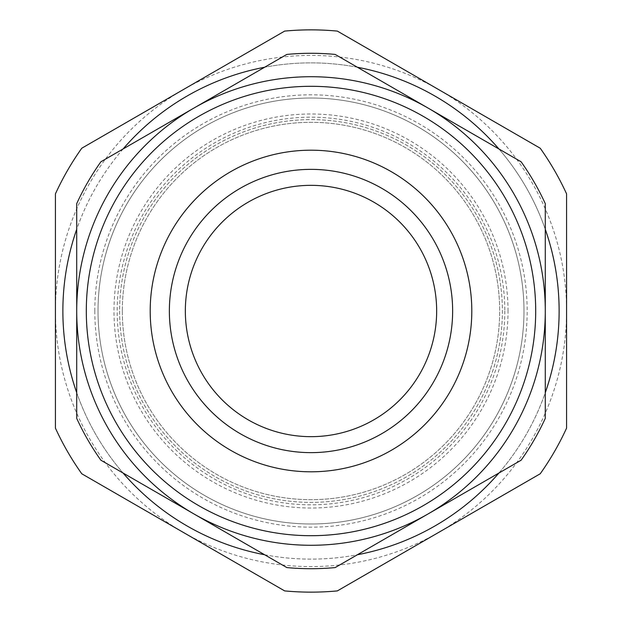 <?xml version="1.0" encoding="UTF-8"?>
<svg xmlns="http://www.w3.org/2000/svg" width="622" height="622" viewBox="0 0 622 622"><rect width="100%" height="100%" fill="white"/><g stroke="black" fill="none" stroke-linecap="round" stroke-linejoin="round"><path stroke-width="0.47" stroke-dasharray="3.11 2.33" d="M119.618 311A191.382 191.382 0 0 0 311 502.382A191.382 191.382 0 0 0 502.382 311A191.382 191.382 0 0 0 311 119.618A191.382 191.382 0 0 0 119.618 311A191.382 191.382 0 0 0 311 502.382A191.382 191.382 0 0 0 502.382 311A191.382 191.382 0 0 0 311 119.618A191.382 191.382 0 0 0 119.618 311M98.019 311A212.981 212.981 0 0 0 311 523.981A212.981 212.981 0 0 0 523.981 311A212.981 212.981 0 0 0 311 98.019A212.981 212.981 0 0 0 98.019 311A212.981 212.981 0 0 0 311 523.981A212.981 212.981 0 0 0 523.981 311A212.981 212.981 0 0 0 311 98.019A212.981 212.981 0 0 0 98.019 311A212.981 212.981 0 0 0 311 523.981A212.981 212.981 0 0 0 523.981 311A212.981 212.981 0 0 0 311 98.019A212.981 212.981 0 0 0 98.019 311A212.981 212.981 0 0 0 311 523.981A212.981 212.981 0 0 0 523.981 311A212.981 212.981 0 0 0 311 98.019A212.981 212.981 0 0 0 98.019 311A212.981 212.981 0 0 0 311 523.981A212.981 212.981 0 0 0 523.981 311A212.981 212.981 0 0 0 311 98.019A212.981 212.981 0 0 0 98.019 311A212.981 212.981 0 0 0 311 523.981A212.981 212.981 0 0 0 523.981 311A212.981 212.981 0 0 0 311 98.019A212.981 212.981 0 0 0 98.019 311M504.815 311A193.815 193.815 0 0 1 311 504.815A193.815 193.815 0 0 1 117.185 311A193.815 193.815 0 0 1 311 117.185A193.815 193.815 0 0 1 504.815 311M62.876 311A248.124 248.124 0 0 0 311 559.124A248.124 248.124 0 0 0 559.124 311A248.124 248.124 0 0 0 311 62.876A248.124 248.124 0 0 0 62.876 311M76.716 392.723A248.124 248.124 0 0 0 123.086 473.031M264.63 554.754A248.124 248.124 0 0 0 357.37 554.754M498.914 473.031A248.124 248.124 0 0 0 545.284 392.723M94.824 311A216.176 216.176 0 0 1 311 94.824A216.176 216.176 0 0 1 527.176 311A216.176 216.176 0 0 1 311 527.176A216.176 216.176 0 0 1 94.824 311M508.011 311A197.011 197.011 0 0 0 311 113.989A197.011 197.011 0 0 0 113.989 311A197.011 197.011 0 0 0 311 508.011A197.011 197.011 0 0 0 508.011 311M55.42 252.478L55.42 193.877A281.136 281.136 0 0 1 81.777 148.223M284.643 31.1A281.136 281.136 0 0 1 337.357 31.1L438.79 89.661A255.58 255.58 0 0 0 55.42 311A255.58 255.58 0 0 0 438.79 532.339L540.223 473.777A281.136 281.136 0 0 0 566.58 428.123L566.58 311A255.58 255.58 0 0 0 438.79 89.661L540.223 148.223A281.136 281.136 0 0 1 566.58 193.877L566.58 311A255.58 255.58 0 0 1 438.79 532.339M337.357 590.9A281.136 281.136 0 0 1 284.643 590.9M545.284 229.277A248.124 248.124 0 0 0 498.914 148.969M357.37 67.246A248.124 248.124 0 0 0 264.63 67.246M123.086 148.969A248.124 248.124 0 0 0 76.716 229.277M81.777 473.777A281.136 281.136 0 0 1 55.42 428.123M122.324 311A188.676 188.676 0 0 0 311 499.676A188.676 188.676 0 0 0 499.676 311A188.676 188.676 0 0 0 311 122.324A188.676 188.676 0 0 0 122.324 311A188.676 188.676 0 0 0 311 499.676A188.676 188.676 0 0 0 499.676 311A188.676 188.676 0 0 0 311 122.324A188.676 188.676 0 0 0 122.324 311M150.197 311A160.803 160.803 0 0 1 311 150.197A160.803 160.803 0 0 1 471.803 311A160.803 160.803 0 0 1 311 471.803A160.803 160.803 0 0 1 150.197 311M335.165 54.425A257.71 257.71 0 0 0 286.835 54.425L100.881 161.79A257.71 257.71 0 0 0 76.716 203.635L76.716 418.365A257.71 257.71 0 0 0 100.881 460.21L286.835 567.575A257.71 257.71 0 0 0 335.165 567.575L521.119 460.21A257.71 257.71 0 0 0 545.284 418.365L545.284 203.635A257.71 257.71 0 0 0 521.119 161.79L335.165 54.425"/><path stroke-width="0.93" d="M452.637 311A141.637 141.637 0 0 0 311 169.363A141.637 141.637 0 0 0 169.363 311A141.637 141.637 0 0 0 311 452.637A141.637 141.637 0 0 0 452.637 311M185.34 311A125.66 125.66 0 0 1 311 185.34A125.66 125.66 0 0 1 436.66 311A125.66 125.66 0 0 1 311 436.66A125.66 125.66 0 0 1 185.34 311A125.66 125.66 0 0 1 311 185.34A125.66 125.66 0 0 1 436.66 311A125.66 125.66 0 0 1 311 436.66A125.66 125.66 0 0 1 185.34 311M55.42 428.123L55.42 193.877A281.136 281.136 0 0 1 81.777 148.223L284.643 31.1A281.136 281.136 0 0 1 337.357 31.1L540.223 148.223A281.136 281.136 0 0 1 566.58 193.877L566.58 428.123A281.136 281.136 0 0 1 540.223 473.777L337.357 590.9A281.136 281.136 0 0 1 284.643 590.9L81.777 473.777A281.136 281.136 0 0 1 55.42 428.123L55.42 252.478M76.716 229.277A248.124 248.124 0 0 0 76.716 392.723M123.086 473.031A248.124 248.124 0 0 0 264.63 554.754M357.37 554.754A248.124 248.124 0 0 0 498.914 473.031M545.284 392.723A248.124 248.124 0 0 0 545.284 229.277M498.914 148.969A248.124 248.124 0 0 0 357.37 67.246M264.63 67.246A248.124 248.124 0 0 0 123.086 148.969M81.777 148.223L284.643 31.1M438.79 532.339L337.357 590.9M284.643 590.9L81.777 473.777M150.197 311A160.803 160.803 0 0 0 311 471.803A160.803 160.803 0 0 0 471.803 311A160.803 160.803 0 0 0 311 150.197A160.803 160.803 0 0 0 150.197 311A160.803 160.803 0 0 1 311 150.197A160.803 160.803 0 0 1 471.803 311M335.165 54.425A257.71 257.71 0 0 0 286.835 54.425L193.862 108.104A234.284 234.284 0 0 0 193.862 513.896A234.284 234.284 0 0 0 545.284 311A234.284 234.284 0 0 0 193.862 108.104L100.881 161.79A257.71 257.71 0 0 0 76.716 203.635L76.716 418.365A257.71 257.71 0 0 0 100.881 460.21L286.835 567.575A257.71 257.71 0 0 0 335.165 567.575L521.119 460.21A257.71 257.71 0 0 0 545.284 418.365L545.284 203.635A257.71 257.71 0 0 0 521.119 161.79L335.165 54.425M535.697 311A224.697 224.697 0 0 1 311 535.697A224.697 224.697 0 0 1 86.302 311A224.697 224.697 0 0 1 311 86.302A224.697 224.697 0 0 1 535.697 311"/></g></svg>
